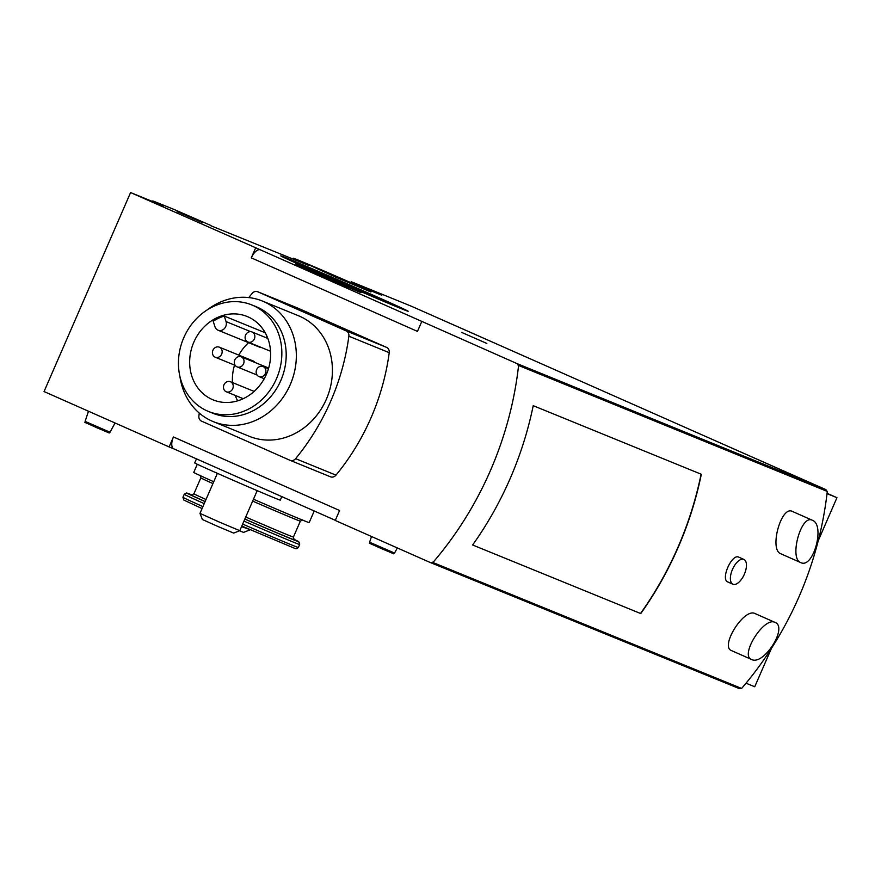 <?xml version="1.0" encoding="UTF-8"?>
<svg xmlns="http://www.w3.org/2000/svg" width="881" height="881" viewBox="0 0 881 881"><rect width="100%" height="100%" fill="white"/><g stroke="black" fill="none" stroke-linecap="round" stroke-linejoin="round"><path stroke-width="1.32" d="M812.337 520.253L792.272 511.376C781.084 505.529 769.036 549.711 780.753 553.742L800.697 562.574C788.98 558.576 801.016 514.35 812.205 520.197L812.337 520.253C825.486 524.768 813.24 569.269 800.697 562.574M640.751 613.572A325.53 286.876 -67.8 0 0 701.32 474.275L533.214 405.678A325.53 286.876 -67.8 0 1 472.634 544.987L640.751 613.572L472.645 544.987M173.788 448.825L335.32 520.319L173.854 448.847A10.847 5.132 -66.1 0 1 173.788 448.825A10.847 5.132 -66.1 0 1 173.425 436.965L339.581 510.506L335.254 520.462L430.115 562.452A3.26 2.863 -67.8 0 0 432.956 562.034A325.21 286.589 -67.8 0 1 432.648 562.386L741.615 688.446A325.53 286.876 -67.8 0 0 827.281 491.422L518.314 365.362L827.281 491.422M432.923 562.507A325.53 286.876 -67.8 0 0 518.59 365.483M743.905 559.424A13.567 6.409 -66.1 0 1 744.313 574.335A13.567 6.409 -66.1 0 1 733.003 584.268A13.567 6.409 -66.1 0 1 732.926 584.235A13.567 6.409 -66.1 0 1 732.552 569.236A13.567 6.409 -66.1 0 1 743.905 559.424L738.873 557.199C731.891 553.202 720.262 579.5 727.893 582L727.97 582.044M774.994 622.382L754.929 613.506C743.927 607.89 719.656 646.676 731.56 650.63L751.504 659.451C739.588 655.519 763.849 616.722 774.873 622.327L774.994 622.382C788.352 627.14 763.519 666.08 751.504 659.451M173.425 436.965L169.108 446.92L173.821 448.836M430.258 562.507L738.807 688.391A3.26 2.863 -67.8 0 0 741.174 688.259M826.863 491.246A3.26 2.863 -67.8 0 0 825.332 489.373L729.688 447.096A5.429 2.566 113.9 0 1 729.721 447.119A5.429 2.566 113.9 0 1 729.92 447.229M411.592 306.335A5.429 2.566 113.9 0 0 411.559 306.313L351.222 281.7L350.825 282.592M452.647 324.505L411.559 306.313A5.429 2.566 113.9 0 0 411.526 306.302L729.688 447.096M351.222 281.7L381.825 295.245L349.173 281.92A46.66 0.573 23.5 0 0 298.505 260.192A46.66 0.573 23.5 0 0 293.318 258.232A46.66 0.573 23.5 0 0 309.044 265.555L210.889 225.756M255.633 247.913L251.305 257.858A10.847 5.132 -66.1 0 1 260.38 249.841L130.586 192.554L163.624 206.044L152.809 200.901L173.81 209.348L210.988 225.536M260.38 249.841L516.651 363.446L825.332 489.373M295.575 263.992L326.003 277.967L361.012 292.679L295.575 263.992M461.6 332.379L486.841 343.447L461.6 332.379M177.081 211.539L202.322 222.607L177.081 211.539M288.516 258.794A69.456 0.848 23.5 0 0 280.797 255.875A69.456 0.848 23.5 0 0 344.141 284.343A69.456 0.848 23.5 0 0 408.167 311.268A69.456 0.848 23.5 0 0 360.461 289.618A69.456 0.848 23.5 0 0 288.516 258.794M305.498 263.287L335.925 277.262L370.934 291.974L305.498 263.287M130.586 192.554L44.05 391.56L169.108 446.92M516.651 363.446A3.26 2.863 -67.8 0 1 518.259 365.824A325.21 286.589 -67.8 0 0 518.314 365.362M421.79 321.455L417.462 331.399L251.305 257.858M290.179 460.367L330.32 476.742A5.429 4.779 -67.8 0 0 330.43 476.797A5.429 4.779 -67.8 0 0 335.98 475.145A217.023 191.243 -67.8 0 0 389.226 352.675A5.429 4.779 -67.8 0 0 386.572 347.389L298.174 308.262A5.429 4.779 -67.8 0 0 298.064 308.218A5.429 4.779 -67.8 0 0 297.943 308.174M819.066 486.686L729.005 446.821A5.429 2.566 113.9 0 0 729.005 446.821A5.429 2.566 113.9 0 0 728.972 446.81M197.289 464.254L193.743 472.403A62.936 0.771 23.5 0 0 213.731 481.731M253.464 499.208A62.936 0.771 23.5 0 0 309.176 522.598L314.231 510.991M196.463 458.858L194.701 462.921A46.66 0.573 23.5 0 0 237.264 482.05A46.66 0.573 23.5 0 0 280.279 500.133L281.799 496.631M746.031 683.193L754.742 686.751L771.437 648.372M827.028 493.635L836.95 497.688L818.251 540.703M836.95 497.688L827.061 493.316M640.531 613.484A325.53 286.876 -67.8 0 0 701.1 474.187M254.356 338.932A5.429 4.779 -67.8 0 0 252.032 331.972A5.429 4.779 -67.8 0 0 245.557 335.187A5.429 4.779 -67.8 0 0 247.935 342.026A5.429 4.779 -67.8 0 0 254.356 338.932M243.541 363.809A5.429 4.779 -67.8 0 0 241.218 356.849A5.429 4.779 -67.8 0 0 234.742 360.065A5.429 4.779 -67.8 0 0 237.121 366.892A5.429 4.779 -67.8 0 0 243.541 363.809M221.671 354.129A5.429 4.779 -67.8 0 0 219.358 347.169A5.429 4.779 -67.8 0 0 212.872 350.396A5.429 4.779 -67.8 0 0 215.25 357.223A5.429 4.779 -67.8 0 0 221.671 354.129M265.401 373.489A5.429 4.779 -67.8 0 0 263.078 366.529A5.429 4.779 -67.8 0 0 256.602 369.745A5.429 4.779 -67.8 0 0 258.981 376.572A5.429 4.779 -67.8 0 0 265.401 373.489M232.727 388.686A5.429 4.779 -67.8 0 0 230.404 381.726A5.429 4.779 -67.8 0 0 223.917 384.942A5.429 4.779 -67.8 0 0 226.296 391.77A5.429 4.779 -67.8 0 0 232.727 388.686M254.983 362.465A5.429 4.779 -67.8 0 0 253.188 360.979A5.429 4.779 -67.8 0 0 253.067 360.935L219.358 347.169M214.964 326.752A6.508 5.738 -67.8 0 0 218.048 330.21A6.508 5.738 -67.8 0 0 224.413 328.547A6.508 5.738 -67.8 0 0 226.054 321.598L224.281 316.059A45.03 39.689 -67.8 0 0 213.191 321.224L214.964 326.752M218.048 330.21L259.366 347.059A6.508 5.738 -67.8 0 0 261.216 347.433M248.596 342.665A45.03 39.689 -67.8 0 0 238.795 355.109M234.555 365.097A45.03 39.689 -67.8 0 0 232.485 382.574M235.194 395.404A45.03 39.689 -67.8 0 0 237.672 400.833M266.051 334.317L267.284 338.194M265.225 332.765L224.281 316.059M193.853 342.125A45.03 39.689 112.2 0 1 222.86 315.486A45.03 39.689 112.2 0 1 247.154 316.499A45.03 39.689 112.2 0 1 266.888 373.181A45.03 39.689 112.2 0 1 213.136 399.886A45.03 39.689 112.2 0 1 193.853 342.125M276.491 378.709A57.507 50.68 -67.8 0 0 251.867 304.947A57.507 50.68 -67.8 0 0 183.215 339.053A57.507 50.68 -67.8 0 0 208.423 411.438A57.507 50.68 -67.8 0 0 276.491 378.709M208.423 411.438L212.75 413.211A57.507 50.68 -67.8 0 0 280.83 380.482A57.507 50.68 -67.8 0 0 256.206 306.709L251.867 304.947M179.933 376.528A65.106 57.375 -67.8 0 0 213.213 421.603A65.106 57.375 -67.8 0 0 290.278 384.545A65.106 57.375 -67.8 0 0 262.395 301.038A65.106 57.375 -67.8 0 0 207.09 309.969M213.213 421.603L249.29 436.315A65.106 57.375 -67.8 0 0 326.355 399.258A65.106 57.375 -67.8 0 0 298.472 315.75L262.395 301.038M199.282 413.09A217.023 191.243 -67.8 0 0 198.897 415.865A5.429 4.779 -67.8 0 0 201.562 421.151L289.959 460.278A5.429 4.779 -67.8 0 0 290.069 460.323A5.429 4.779 -67.8 0 0 295.609 458.671A217.023 191.243 -67.8 0 0 348.865 336.212A5.429 4.779 -67.8 0 0 346.2 330.926L257.803 291.798A5.429 4.779 -67.8 0 0 257.692 291.743A5.429 4.779 -67.8 0 0 252.153 293.395A217.023 191.243 -67.8 0 0 248.783 297.58M729.721 447.119L453.374 324.803A5.429 2.566 113.9 0 0 453.374 324.803A5.429 2.566 113.9 0 0 453.341 324.781M360.219 290.532L326.576 275.786L360.219 290.532M297.767 264.961L358.523 291.6L297.767 264.961M308.691 269.795L346.079 286.193L308.691 269.795M257.197 490.64L239.786 530.681L219.776 522.268L199.976 513.381L217.387 473.328M239.775 530.681L233.652 533.093L217.937 526.486L202.388 519.504L199.976 513.381M307.689 264.256L368.445 290.895L307.689 264.256M318.614 269.09L356.012 285.488L318.614 269.09M249.885 529.558L241.537 526.651M249.697 529.977L243.574 532.388L239.533 530.78M202.068 508.568L183.898 500.1L182.929 497.28A62.936 0.771 23.5 0 0 202.916 506.608M242.649 524.085A62.936 0.771 23.5 0 0 298.362 547.475L299.661 544.491L299.507 542.465L293.67 539.183A60.767 0.738 23.5 0 1 244.819 519.085M182.929 497.28L184.228 494.296A62.936 0.771 23.5 0 0 204.216 503.624M243.949 521.1A62.936 0.771 23.5 0 0 299.661 544.491M184.228 494.296L186.343 492.986L192.201 495.056A60.767 0.738 23.5 0 0 205.097 501.597M191.662 495.045A56.428 0.694 23.5 0 0 205.13 501.531M244.841 519.041A56.428 0.694 23.5 0 0 294.045 539.568M191.562 495.034L193.919 493.778A54.259 0.661 23.5 0 0 206.011 499.505M245.722 517.026A54.259 0.661 23.5 0 0 293.428 537.047L294.122 539.624M193.919 493.778L200.846 477.854A54.259 0.661 23.5 0 0 212.927 483.581M252.638 501.102A54.259 0.661 23.5 0 0 300.355 521.123L293.428 537.047M110.026 432.23C106.843 432.626 114.993 435.214 97.031 427.825C77.209 418.717 88.463 424.697 85.094 421.382L110.026 432.23L115.048 422.99M394.545 553.059C391.351 553.466 399.5 556.043 381.55 548.665C361.728 539.557 372.982 545.537 369.602 542.222L394.545 553.059L397.331 547.938M250.744 331.674L226.054 321.598M257.803 291.798L298.174 308.262M346.2 330.926L386.572 347.389M348.865 336.212L389.226 352.675M295.609 458.671L335.98 475.145M384.27 301.181A49.369 0.606 -156.5 0 1 305.872 267.13A49.369 0.606 -156.5 0 1 343.304 282.394A49.369 0.606 -156.5 0 1 384.27 301.181M152.809 200.901L152.545 201.518M241.79 526.045L295.388 548.621L296.941 548.709L298.362 547.475M200.846 477.854L200.152 475.277M302.712 519.867L300.355 521.123M85.094 421.382L88.485 411.229M369.602 542.222L371.518 536.507M292.988 258.992L293.318 258.232M430.192 562.474L738.873 688.413M267.835 338.425L252.032 331.972M270.533 351.244L247.935 342.026M268.672 368.049L241.218 356.849M257.065 375.042L237.121 366.892M235.205 365.362L215.25 357.223M268.463 368.732L263.078 366.529M264.234 378.72L258.981 376.572M254.146 391.417L230.404 381.726M243.244 398.686L226.296 391.77M257.692 291.743L298.064 308.218M290.069 460.323L330.43 476.797M732.926 584.235L727.893 582M297.624 263.815L301.159 264.542L345.759 283.462L379.491 298.362L390.889 304.374"/></g></svg>
